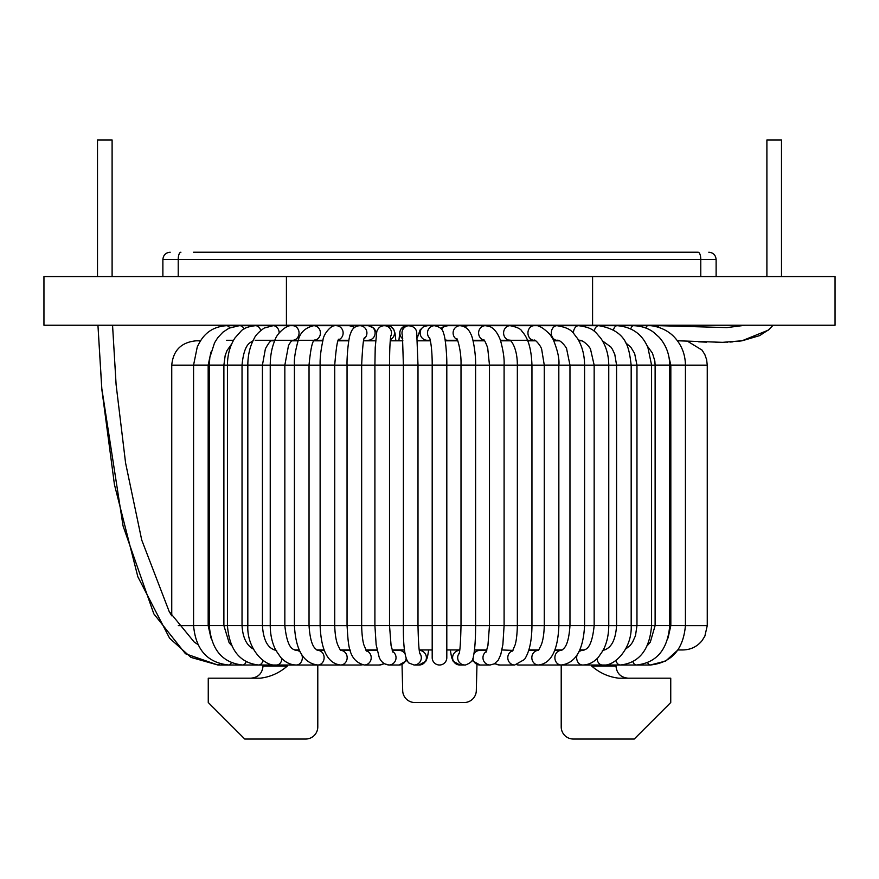 <?xml version="1.0" encoding="UTF-8"?>
<svg xmlns="http://www.w3.org/2000/svg" width="879" height="879" viewBox="0 0 879 879"><rect width="100%" height="100%" fill="white"/><g stroke="black" fill="none" stroke-linecap="round" stroke-linejoin="round"><path stroke-width="1.32" d="M197.874 644.505L194.16 642L169.153 611.443L141.717 539.992L125.587 463.002L116.105 384.65L112.556 325.241L116.105 384.65L125.587 463.002L141.717 539.992L169.153 611.443L171.746 615.838L171.746 365.159C173.185 350.369 181.305 342.261 196.083 340.821L200.522 340.821M253.383 649.076L251.724 648.054C245.922 643.999 242.692 636.506 242.033 625.573L227.43 625.573L227.43 365.115L242.033 365.115C243.153 353.204 245.768 345.766 249.878 342.799L252.976 340.821M271.303 340.821L274.655 340.821M291.762 340.821L298.036 340.821M314.122 340.821L322.835 340.821M338.195 340.821L348.787 340.821M364.038 325.241A12.174 12.174 0 0 0 360.775 325.68L367.916 325.68A7.307 7.197 -90 0 1 375.113 332.833A7.307 7.197 -90 0 1 367.916 340.283L363.664 340.821L375.575 340.821M390.221 340.821L402.901 340.821M417.525 340.821L430.413 340.821M445.235 340.821L457.794 340.821M473.045 340.821L484.681 340.821M500.634 340.821L510.743 340.821M527.675 340.821L535.729 340.821M553.847 340.821L559.462 340.821M578.865 340.821L581.733 340.821M677.456 340.821L678.566 340.821M274.105 649.955L275.654 649.955L274.105 649.955M294.542 649.955L299.146 649.955L294.542 649.955M316.726 649.955L324.065 649.955L316.726 649.955M340.525 649.955L350.139 649.955L340.525 649.955M377.058 649.955L365.752 649.955L376.553 650.394M392.1 649.955L404.516 649.955L392.1 649.955M419.228 649.955L432.193 649.955L419.228 649.955M446.807 649.955L459.772 649.955L446.807 649.955M474.484 649.955L486.9 649.955L474.484 649.955M501.942 649.955L512.995 650.394M528.861 649.955L538.475 649.955L528.861 649.955M554.935 649.955L562.274 649.955L554.935 649.955M579.854 649.955L584.458 649.955L579.854 649.955M603.346 649.955L604.895 649.955L603.346 649.955M647.647 662.711A7.307 3.648 -90 0 0 650.306 665.007L665.645 661.063L677.929 649.955L682.917 649.955C690.707 649.779 697.08 646.691 702.035 640.681L704.859 636.143L707.254 625.617L707.254 365.159L706.628 359.665L704.859 354.622L702.035 350.084L687.554 341.261L689.334 341.36M766.895 276.555L766.895 139.959L781.497 139.959L781.497 276.555M112.105 276.555L112.105 139.959L97.503 139.959L97.503 276.555M437.138 664.612A7.307 7.307 0 0 1 432.193 657.701A7.307 7.307 0 0 0 437.138 664.612A7.307 7.307 0 0 1 432.193 657.701L432.193 625.573L446.807 625.573L446.807 657.701A7.307 7.307 0 0 1 437.138 664.612A7.307 7.307 0 0 0 446.807 657.701M193.534 252.218L698.08 252.218L193.534 252.218M685.433 625.573L670.831 625.573L670.831 365.115L685.433 365.115L685.433 625.573C683.291 649.614 671.578 662.755 650.306 665.007L561.209 665.007L561.209 726.878A12.174 12.174 0 0 0 573.383 739.041L634.231 739.041L670.743 702.53L670.743 678.192L618.849 678.192C608.773 677.05 599.709 672.995 591.633 666.018L615.981 666.018L615.981 665.007M263.019 665.007L263.019 666.018L287.367 666.018C279.368 672.962 270.292 677.017 260.151 678.192L208.257 678.192L208.257 702.53L244.769 739.041L305.617 739.041A12.174 12.174 0 0 0 317.791 726.878L317.791 665.007L360.291 665.007A7.307 6.669 90 0 0 362.016 664.755M381.552 325.241A12.174 12.174 0 0 1 384.815 325.68M399.099 665.007L402.022 664.469L402.692 690.674A12.174 12.174 0 0 0 414.855 702.53L464.145 702.53A12.174 12.174 0 0 0 476.308 690.674L476.978 664.469L479.901 665.007M514.962 325.241A12.174 12.174 0 0 1 518.225 325.68M494.185 325.68A12.174 12.174 0 0 1 497.448 325.241M286.422 276.555L835.05 276.555L835.05 325.241L43.95 325.241L43.95 276.555L286.422 276.555L286.422 325.241M171.746 365.159L193.567 365.159M208.169 365.159L209.279 365.159M223.881 365.159L227.43 365.159M242.033 365.159L247.823 365.159M262.425 365.159L270.238 365.159M284.84 365.159L294.421 365.159M309.034 365.159L320.121 365.159M334.723 365.159L347.051 365.159M361.654 365.159L374.904 365.159M389.518 365.159L403.395 365.159M417.997 365.159L432.193 365.159M446.807 365.159L461.003 365.159M475.605 365.159L489.482 365.159M504.096 365.159L517.346 365.159M531.949 365.159L544.277 365.159M558.879 365.159L569.966 365.159M584.579 365.159L594.16 365.159M608.762 365.159L616.575 365.159M631.177 365.159L636.967 365.159M651.57 365.159L655.119 365.159M669.721 365.159L670.831 365.159M685.433 365.159L707.254 365.159M178.305 625.617L193.567 625.617M208.169 625.617L209.279 625.617M223.881 625.617L227.43 625.617M242.033 625.617L247.823 625.617M262.425 625.617L270.238 625.617M284.84 625.617L294.421 625.617M309.034 625.617L320.121 625.617M334.723 625.617L347.051 625.617M361.654 625.617L374.904 625.617M389.518 625.617L403.395 625.617M417.997 625.617L432.193 625.617M446.807 625.617L461.003 625.617M475.605 625.617L489.482 625.617M504.096 625.617L517.346 625.617M531.949 625.617L544.277 625.617M558.879 625.617L569.966 625.617M584.579 625.617L594.16 625.617M608.762 625.617L616.575 625.617M631.177 625.617L636.967 625.617M651.57 625.617L655.119 625.617M669.721 625.617L670.831 625.617M685.433 625.617L707.254 625.617M657.975 327.131A7.307 2.077 -90 0 1 659.217 325.68L726.9 327.603L745.304 325.241M219.64 663.678A7.307 3.022 90 0 1 217.893 665.007L185.48 653.745L153.803 613.806L123.06 525.95L101.755 388.232L97.943 325.241L101.898 389.858L114.446 484.615L137.849 576.767L169.581 638.209L190.985 657.404L217.904 665.007L317.791 665.007C303.508 663.238 295.718 650.097 294.421 625.573L309.034 625.573C310.518 647.889 315.858 648.405 316.462 649.757L317.791 650.394A7.307 6.329 90 0 1 324.12 657.701A7.307 6.329 90 0 1 317.791 665.007M647.911 325.68A7.307 2.681 90 0 0 647.856 325.68L647.856 325.68A7.307 2.681 90 0 0 645.889 328.043M669.721 625.573L655.119 625.573L655.119 365.115L669.721 365.115L669.721 625.573C667.677 649.658 656.58 662.81 636.429 665.007A7.307 4.296 -90 0 1 632.858 661.755M669.721 365.115C669.578 354.336 666.062 345.051 659.184 337.272L653.712 332.372C651.943 331.064 645.691 326.175 633.55 325.68A7.307 3.373 90 0 0 633.55 325.68A7.307 3.373 90 0 0 630.77 328.9M651.57 625.573L636.967 625.573L636.967 365.115L651.57 365.115L651.57 625.573C649.658 649.735 639.264 662.876 620.398 665.007A7.307 4.889 -90 0 1 615.882 660.514M617.223 325.68A7.307 4.032 90 0 0 617.146 325.68A7.307 4.032 90 0 0 617.124 325.68A7.307 4.032 90 0 0 613.476 329.955M631.177 625.573L616.575 625.573L616.575 365.115L631.177 365.115L631.177 625.573C632.298 648.592 614.289 666.985 602.379 665.007A7.307 5.428 -90 0 1 597.006 658.734M631.177 365.115C629.034 348.93 627.815 330.647 598.753 325.68A7.307 4.648 90 0 0 598.753 325.68A7.307 4.648 90 0 0 594.248 331.306M608.762 625.573L594.16 625.573L594.16 365.115L608.762 365.115L608.762 625.573C608.707 634.88 606.829 643.142 603.137 650.361L598.247 657.448C593.567 662.458 588.348 664.974 582.579 665.007A7.307 5.911 -90 0 1 577.042 655.152M578.865 652.02A7.307 5.911 -90 0 1 582.579 650.394L579.657 650.394M578.811 325.68A7.307 5.208 90 0 0 578.657 325.68A7.307 5.208 90 0 0 578.602 325.68A7.307 5.208 90 0 0 573.46 333.262M528.729 650.394L538.014 650.394A7.307 6.669 -90 0 0 531.839 657.986A7.307 6.669 -90 0 0 538.508 665.007L561.209 665.007A7.307 6.329 -90 0 1 554.88 657.701A7.307 6.329 -90 0 1 561.209 650.394L554.77 650.394M561.209 665.007C575.492 663.238 583.282 650.097 584.579 625.573L569.966 625.573C568.482 647.889 563.142 648.405 562.538 649.757L561.209 650.394M584.579 625.573L584.579 365.115L569.966 365.115L569.966 625.573M534.179 325.68A7.307 6.164 90 0 0 534.102 325.68L557.022 325.68A7.307 5.713 90 0 0 556.956 325.68A7.307 5.713 90 0 0 551.309 333.02A7.307 5.713 90 0 0 557.022 340.283A7.307 5.713 90 0 0 557.088 340.283L557.088 340.283C560.505 339.217 567.23 348.502 566.669 349.073L569.966 365.115M558.824 625.573L558.879 625.573C557.934 650.306 551.144 663.458 538.508 665.007L518.698 665.007A7.307 6.669 -90 0 1 516.984 664.755M558.824 365.115L558.879 625.573L544.277 625.573C543.892 639.418 541.321 644.626 541.178 645.043L538.508 650.394M510.402 325.68L534.102 325.68A7.307 6.164 90 0 0 534.058 325.68C537.75 324.593 543.057 327.515 549.979 334.438L553.155 339.426C557.605 350.205 559.505 358.764 558.879 365.115L544.277 365.115L544.277 625.573M534.058 325.68A7.307 6.164 90 0 0 527.938 333.009A7.307 6.164 90 0 0 534.102 340.283A7.307 6.164 90 0 0 534.135 340.283A7.307 6.164 90 0 0 534.212 340.283M486.362 651.482A7.307 7.142 -90 0 0 490.108 665.007L494.657 663.733L499.679 665.007A7.307 6.944 -90 0 1 495.262 663.348M494.657 663.733L499.679 665.007L514.72 665.007A7.307 6.944 -90 0 1 512.809 650.68M517.346 625.573L517.346 365.115L531.949 365.115L531.949 625.573L517.346 625.573C517.061 639.407 515.171 644.615 515.149 644.812L512.49 651.108M510.139 325.68A7.307 6.538 90 0 0 510.04 325.68A7.307 6.538 90 0 0 503.601 332.987A7.307 6.538 90 0 0 510.04 340.283L500.459 340.283M486.669 325.746L488.087 325.68A7.307 6.538 90 0 0 488.032 325.68A7.307 6.538 90 0 0 486.977 325.779M472.056 660.492L479.989 665.007A7.307 7.142 -90 0 1 472.891 658.503M473.968 653.767A7.307 7.142 -90 0 1 479.989 650.394L486.757 650.394M489.482 625.573L489.482 365.115L504.096 365.115L504.096 625.573L489.482 625.573L487.922 645.604L486.021 652.196M485.461 325.68A7.307 6.845 90 0 0 484.208 340.173M468.155 325.68A7.307 6.845 90 0 0 464.519 326.735M450.312 649.955L451.575 657.382L453.135 661.162L459.86 665.007A7.307 7.263 -90 0 1 452.597 657.778A7.307 7.263 -90 0 1 459.706 650.405M459.86 665.007L465.496 664.985A7.307 7.263 -90 0 1 459.212 653.218M461.003 625.573L461.003 365.115L475.605 365.115L475.605 625.573L461.003 625.573C460.64 642.384 459.97 651.844 459.003 653.954M460.156 325.68A7.307 7.065 90 0 0 457.267 339.646M447.872 325.68A7.307 7.065 90 0 0 441.599 329.394M445.06 339.733A7.307 7.065 90 0 0 447.763 340.283L457.574 340.283M446.807 625.573L446.807 365.115L432.193 365.115L432.193 625.573M434.819 325.68A7.307 7.219 90 0 0 429.82 338.371M434.698 325.68L427.381 325.68A7.307 7.219 90 0 0 420.327 334.58A7.307 7.219 90 0 0 427.381 340.283L430.303 340.283M419.294 650.405A7.307 7.263 90 0 1 426.403 657.778A7.307 7.263 90 0 1 419.14 665.007L425.865 661.162L427.425 657.382L428.688 649.955M419.788 653.218A7.307 7.263 90 0 1 414.053 665.007L419.14 665.007M419.997 653.954C419.03 651.844 418.36 642.384 417.997 625.573L403.395 625.573C403.153 646.669 404.966 659.14 408.845 662.975L414.053 665.007M417.997 625.573L417.997 365.115L403.395 365.115L403.395 625.573M409.284 325.68A7.307 7.296 90 0 0 402.505 335.679M409.153 325.68L407.131 325.68A7.307 7.296 90 0 0 402.78 338.844M392.243 650.394L399.011 650.394A7.307 7.142 90 0 1 405.032 653.767M406.109 658.503A7.307 7.142 90 0 1 399.011 665.007L406.944 660.492M392.638 651.482A7.307 7.142 90 0 1 388.892 665.007L384.343 663.733L379.321 665.007A7.307 6.944 90 0 0 383.738 663.348M392.979 652.196L391.078 645.604L389.518 625.573L374.904 625.573L376.146 644.692L379.113 657.009C379.42 657.91 381.541 664.216 388.892 665.007L399.011 665.007M389.518 625.573L389.518 365.115L374.904 365.115L374.904 625.573M390.705 336.294A7.307 7.285 -90 0 0 383.475 325.724L381.442 326.208M390.32 339.602A7.307 7.285 -90 0 0 387.232 325.68L384.2 325.68M366.191 650.68A7.307 6.944 90 0 1 364.28 665.007L379.321 665.007L384.343 663.733M366.51 651.108L363.851 644.812C363.829 644.615 361.939 639.407 361.654 625.573L347.051 625.573C348.37 643.296 347.743 660.733 364.28 665.007M361.654 625.573L361.654 365.115L347.051 365.115L347.051 625.573M364.258 338.657A7.307 7.197 -90 0 0 359.577 325.68M350.271 650.394L340.986 650.394A7.307 6.669 90 0 1 347.161 657.986A7.307 6.669 90 0 1 340.492 665.007C327.856 663.458 321.066 650.306 320.121 625.573L334.723 625.573C335.108 639.418 337.679 644.626 337.822 645.043L340.492 650.394M334.723 625.573L334.723 365.115L320.121 365.115L320.121 625.573M338.701 339.777A7.307 7.032 -90 0 0 336.13 325.68M354.248 327.724A7.307 7.032 -90 0 0 349.282 325.68L354.797 327.296M309.034 625.573L309.034 365.115L294.421 365.115L294.421 625.573M314.616 340.217A7.307 6.79 -90 0 0 313.66 325.68M333.734 325.977A7.307 6.79 -90 0 0 331.746 325.68L334.086 325.889M299.343 650.394L296.421 650.394A7.307 5.911 90 0 1 300.135 652.02M301.958 655.152A7.307 5.911 90 0 1 296.421 665.007C290.652 664.974 285.433 662.458 280.753 657.448L275.863 650.361C272.171 643.142 270.292 634.88 270.238 625.573L284.84 625.573C287.653 653.02 295.355 648.988 296.421 650.394M284.84 625.573L284.84 365.115L270.238 365.115L270.238 625.573M284.84 365.115L288.488 345.612C290.29 342.283 291.652 340.503 292.597 340.272L292.443 340.283A7.307 6.472 -90 0 0 292.487 340.283M313.66 340.283L292.564 340.283A7.307 6.472 -90 0 0 292.564 340.283A7.307 6.472 -90 0 0 299.047 333.053A7.307 6.472 -90 0 0 292.685 325.68A7.307 6.472 -90 0 0 292.564 325.68L255.426 325.68A7.307 5.637 -90 0 0 255.393 325.68L239.791 325.68A7.307 5.12 -90 0 0 239.791 325.68A7.307 5.12 -90 0 1 244.065 328.977M281.994 658.734A7.307 5.428 90 0 1 276.621 665.007C264.711 666.985 246.702 648.592 247.823 625.573L262.425 625.573C263.414 640.736 268.15 649.021 276.621 650.394M262.425 625.573L262.425 365.115L247.823 365.115L247.823 625.573M262.425 365.115L265.403 348.765C268.875 342.491 271.27 339.679 272.589 340.327L273.017 340.294A7.307 6.087 -90 0 0 273.083 340.283A7.307 6.087 -90 0 0 273.951 340.217A7.307 6.087 -90 0 0 275.05 339.898M279.17 332.954A7.307 6.087 -90 0 0 273.16 325.68A7.307 6.087 -90 0 0 273.083 325.68M263.118 660.514A7.307 4.889 90 0 1 258.602 665.007C239.736 662.876 229.342 649.735 227.43 625.573M260.722 330.482A7.307 5.637 -90 0 0 255.481 325.68A7.307 5.637 -90 0 0 255.426 325.68L255.36 325.68M246.142 661.755A7.307 4.296 90 0 1 242.571 665.007C222.42 662.81 211.323 649.658 209.279 625.573L223.881 625.573L229.111 642.714L231.781 645.768M223.881 625.573L223.881 365.115L209.279 365.115L209.279 625.573M231.353 662.711A7.307 3.648 90 0 1 228.694 665.007C207.422 662.755 195.709 649.614 193.567 625.573L208.169 625.573L210.982 638.066M208.169 625.573L208.169 365.115L193.567 365.115L193.567 625.573M229.705 327.867A7.307 4.483 -90 0 0 226.529 325.68A7.307 4.483 -90 0 0 226.507 325.68A7.307 4.483 -90 0 0 226.353 325.691M170.185 252.218C165.746 252.647 163.318 255.075 162.879 259.514L178.217 259.514L178.217 276.555M180.92 252.218A7.307 2.703 90 0 0 178.217 259.514L700.783 259.514L700.783 276.555M698.08 252.218A7.307 2.703 90 0 1 700.783 259.514L716.121 259.514L716.121 276.555M591.633 665.007L591.633 666.018M287.367 666.018L287.367 665.007M592.578 276.555L592.578 325.241M485.658 650.394L483.34 650.394M395.66 650.394L393.342 650.394M362.39 664.832L360.302 665.007L362.39 664.832M239.308 325.68L229.023 328.175L222.87 332.218L217.728 337.734L214.52 342.887L209.839 357.434L209.268 365.115M677.412 340.766L722.615 342.338L742.239 340.755L759.643 335.613L768.927 329.581L773.091 325.241L768.224 330.185L741.931 340.81L736.712 341.502M732.965 341.854L729.933 342.063M727.625 342.184L726.845 342.217M724.362 342.305L715.891 342.37M706.452 342.151L698.596 341.821M685.433 365.115C685.268 354.248 681.577 344.931 674.358 337.14C665.029 327.098 651.284 325.219 647.856 325.68L659.217 325.68M668.018 638.066L670.831 625.573M670.831 365.115L668.073 353.358M557.022 325.68L647.856 325.68M655.119 625.573L650.328 642.077L647.219 645.768M655.119 365.115L654.822 360.961L652.438 353.149L647.219 345.919M583.195 650.35L581.173 649.955M625.617 649.076L630.089 645.56L632.484 642.362L635.484 635.693L636.967 625.573M651.57 365.115L647.845 347.26C645.032 341.47 638.659 327.449 617.124 325.68M636.967 365.115L634.638 353.501L630.836 347.205L625.398 342.579M602.379 650.394C610.85 649.021 615.586 640.736 616.575 625.573M616.575 365.115L614.784 354.402L612.509 349.446L610.85 346.985L602.467 340.843M558.44 340.459L556.879 340.821M582.579 650.394C583.645 648.988 591.347 653.02 594.16 625.573M608.762 365.115C608.675 354.709 605.95 345.645 600.566 337.921C595.522 332.68 594.446 327.746 578.602 325.691M594.16 365.115L590.589 349.512C591.095 348.809 583.711 339.349 578.723 340.283L578.723 340.283M553.594 340.283L557.209 340.283M535.805 649.955L536.871 650.394M584.579 365.115C584.513 354.874 582.107 345.93 577.382 338.272C572.822 333.328 573.064 328.339 556.956 325.68M510.139 340.283L534.245 340.283M544.266 365.115L541.75 349.743C541.365 346.15 534.476 338.525 534.135 340.283M507.282 340.283L505.788 340.821M514.72 665.007L524.466 659.492C529.356 652.097 531.85 640.791 531.949 625.573M517.346 365.115C517.346 344.744 508.743 338.646 509.974 340.261L510.227 340.283M531.949 365.115C531.399 348.941 528.092 337.734 522.038 331.493C521.126 328.999 517.127 327.065 510.04 325.68M488.032 325.68L510.106 325.68M490.108 665.007L479.989 665.007M504.096 625.573L502.876 644.571L500.766 654.558L498.382 659.964L494.24 663.975M489.482 365.115L487.823 349.216C488.043 347.644 484.208 339.305 483.944 339.898M504.096 365.115C504.469 358.654 503.238 350.314 500.393 340.118C497.536 332.625 493.855 328.043 489.339 326.362L485.285 325.68M472.913 340.283L484.296 340.283M468.046 325.68L485.395 325.68M467.925 325.68L463.903 326.45M475.605 625.573C475.583 640.055 474.781 650.658 473.221 657.382C473.352 660.437 470.781 662.964 465.496 664.985M461.003 365.115C461.552 349.271 456.278 336.02 456.893 339.019M475.605 365.115C476 355.094 473.133 337.283 470.704 333.888C468.617 328.933 465.057 326.197 460.003 325.68M447.763 325.68L460.025 325.68M447.883 325.68L443.027 326.933L440.884 328.504M432.204 365.115C432.237 354.545 431.38 343.14 429.523 337.569M446.796 365.115C447.07 358.588 445.697 337.404 443.445 333.086C442.818 329.218 439.797 326.746 434.358 325.691M427.568 325.691L423.601 326.614L420.085 329.955L417.349 337.756M403.395 365.115L402.428 335.152M417.997 365.115L416.701 332.053C415.855 328.032 412.998 325.933 408.12 325.779L408.12 325.779M407.856 325.713L401.428 328.372L399.879 331.372L398.879 340.821M374.904 365.115L375.223 347.546L376.783 331.603C378.278 327.417 381.036 325.461 385.057 325.735M389.518 365.115C389.584 350.534 390.012 340.711 390.825 335.646M388.243 325.757L390.672 326.527L393.759 329.493L395.034 333.218L395.869 340.821M366.005 650.394L377.146 650.394M361.654 365.115C362.555 346.315 363.532 337.228 364.576 337.877M347.051 365.115C346.733 358.192 348.37 337.393 350.666 333.317C352.16 328.471 355.281 325.922 359.994 325.691M367.916 325.68L359.731 325.68M368.334 325.691L373.828 328.12L376.597 332.317M334.723 365.115C336.174 347.216 337.624 338.569 339.074 339.195M320.121 365.115C319.901 358.192 320.824 350.029 322.89 340.612C323.417 333.383 332.372 323.78 336.316 325.68M349.37 325.68L336.228 325.68M348.875 340.283L338.437 340.283M343.195 649.955L342.129 650.394M317.791 650.394L324.23 650.394M309.023 365.115C310.639 348.359 312.572 339.986 314.847 339.986M294.432 365.115C293.971 359.159 295.267 350.787 298.322 339.986C300.255 332.416 305.398 327.636 313.77 325.68M331.822 325.68L313.704 325.68M322.978 340.283L314.55 340.283M270.238 365.115C270.282 355.215 272.018 346.513 275.457 339.03C276.149 335.163 286.093 324.142 292.685 325.68M313.407 325.68L292.564 325.68M315.495 340.283L316.319 340.821M247.823 365.115C247.878 355.028 249.977 346.194 254.13 338.602C255.404 335.448 258.745 331.943 264.161 328.076L273.149 325.68M292.564 340.283L255.196 340.283M297.827 649.955L295.805 650.35M242.033 365.115L242.033 625.573M227.43 365.115C227.507 354.753 229.99 345.733 234.891 338.052L241 331.174C243.439 328.328 248.263 326.494 255.481 325.68M223.881 365.115L225.189 355.457L227.002 350.589L231.737 343.865M193.567 365.115L197.259 346.963C200.775 339.679 207.312 326.966 226.529 325.691L255.185 325.68M208.169 365.115L210.982 352.018M233.528 340.283L226.507 340.283M162.879 259.514L162.879 276.555M716.121 259.514C715.682 255.075 713.254 252.647 708.815 252.218M615.981 666.018C616.695 673.413 620.75 677.467 628.144 678.192M263.019 666.018C262.305 673.413 258.25 677.467 250.856 678.192"/></g></svg>
